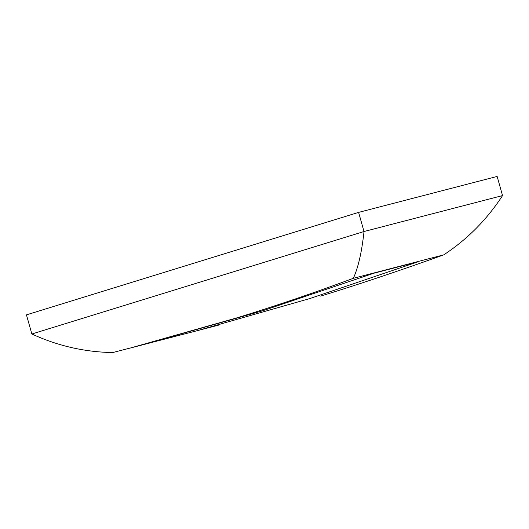 <?xml version="1.0" encoding="UTF-8"?>
<svg xmlns="http://www.w3.org/2000/svg" width="529" height="529" viewBox="0 0 529 529"><rect width="100%" height="100%" fill="white"/><g stroke="black" fill="none" stroke-linecap="round" stroke-linejoin="round"><path stroke-width="0.79" d="M140.734 345.311L262.463 310.847L373.95 273.202L418.677 261.597L309.736 298.587L196.986 330.744L143.881 344.478M502.55 195.578C486.951 219.555 467.352 239.313 443.752 254.852L353.332 278.314C358.232 267.621 361.796 252.022 364.018 231.517L502.55 195.578L497.134 176.441L358.602 212.387L26.45 314.861L31.866 333.997C57.608 345.867 84.547 352.056 112.684 352.559L151.691 342.501M320.68 296.101C359.019 284.311 400.043 270.557 443.752 254.852M353.332 278.314C314.405 292.782 275.814 305.894 237.561 317.664L129.995 348.128M358.602 212.387L364.018 231.517L31.866 333.997M218.682 325.117L196.986 330.744"/></g></svg>

